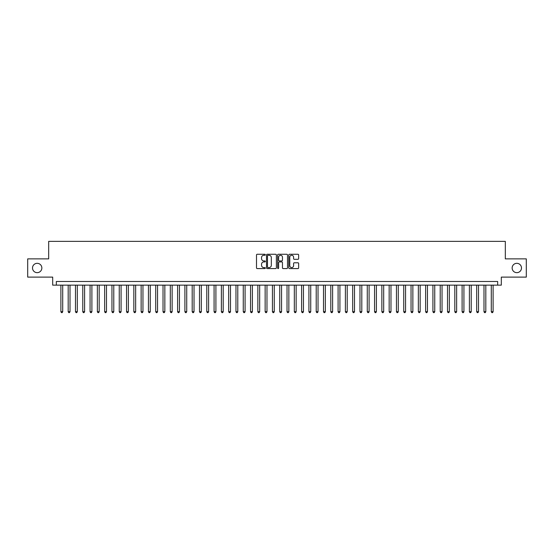 <?xml version="1.0" encoding="UTF-8"?>
<svg xmlns="http://www.w3.org/2000/svg" width="554" height="554" viewBox="0 0 554 554"><rect width="100%" height="100%" fill="white"/><g stroke="black" fill="none" stroke-linecap="round" stroke-linejoin="round"><path stroke-width="0.83" d="M265.331 254.764A0.499 0.499 0 0 0 264.826 254.265L257.222 254.265A0.713 0.713 0 0 0 256.502 254.978L256.502 267.873A0.713 0.713 0 0 0 257.222 268.586L264.826 268.586A0.499 0.499 0 0 0 265.331 268.088A0.499 0.499 0 0 0 264.826 267.582L263.843 267.582A2.292 2.292 0 0 1 261.55 265.29L261.55 264.216A2.292 2.292 0 0 1 263.843 261.924L264.826 261.924A0.499 0.499 0 0 0 265.331 261.426A0.499 0.499 0 0 0 264.826 260.927L263.843 260.927A2.292 2.292 0 0 1 261.55 258.635L261.55 257.562A2.292 2.292 0 0 1 263.843 255.269L264.826 255.269A0.499 0.499 0 0 0 265.331 254.764M512.145 267.991A4.667 4.667 0 0 0 516.82 272.658A4.667 4.667 0 0 0 521.487 267.991A4.667 4.667 0 0 0 516.82 263.323A4.667 4.667 0 0 0 512.145 267.991M32.513 267.991A4.667 4.667 0 0 0 37.18 272.658A4.667 4.667 0 0 0 41.855 267.991A4.667 4.667 0 0 0 37.18 263.323A4.667 4.667 0 0 0 32.513 267.991M297.927 259.314A0.713 0.713 0 0 0 298.641 258.6L298.641 254.978A0.713 0.713 0 0 0 297.927 254.265L289.479 254.265A0.713 0.713 0 0 0 288.759 254.978L288.759 267.873A0.713 0.713 0 0 0 289.479 268.586L297.927 268.586A0.713 0.713 0 0 0 298.641 267.873L298.641 263.503A0.713 0.713 0 0 0 297.927 262.783L294.312 262.783A0.713 0.713 0 0 0 293.592 263.503L293.592 265.671A1.918 1.918 0 0 1 291.681 267.582A1.918 1.918 0 0 1 289.763 265.671L289.763 257.181A1.918 1.918 0 0 1 291.681 255.269A1.918 1.918 0 0 1 293.592 257.181L293.592 258.6A0.713 0.713 0 0 0 294.312 259.314L297.927 259.314M497.665 285.137L501.315 285.137L501.315 277.111L526.3 277.111L526.3 258.87L505.324 258.87L505.324 241.364L48.676 241.364L48.676 258.87L27.7 258.87L27.7 277.111L52.685 277.111L52.685 285.137L497.665 285.137L497.665 281.487L56.335 281.487L56.335 285.137M276.377 254.978A0.713 0.713 0 0 0 275.657 254.265L267.208 254.265A0.713 0.713 0 0 0 266.495 254.978L266.495 267.873A0.713 0.713 0 0 0 267.208 268.586L275.657 268.586A0.713 0.713 0 0 0 276.377 267.873L276.377 254.978M278.343 254.265L286.792 254.265A0.713 0.713 0 0 1 287.505 254.978L287.505 267.873A0.713 0.713 0 0 1 286.792 268.586L283.177 268.586A0.713 0.713 0 0 1 282.457 267.873L282.457 262.644A0.713 0.713 0 0 0 281.744 261.924L279.348 261.924A0.713 0.713 0 0 0 278.627 262.644L278.627 268.088A0.499 0.499 0 0 1 278.129 268.586A0.499 0.499 0 0 1 277.623 268.088L277.623 254.978A0.713 0.713 0 0 1 278.343 254.265M267.998 255.269A0.499 0.499 0 0 0 267.492 255.768L267.492 267.083A0.499 0.499 0 0 0 267.998 267.582L269.036 267.582A2.292 2.292 0 0 0 271.328 265.29L271.328 257.562A2.292 2.292 0 0 0 269.036 255.269L267.998 255.269M282.457 257.222A1.918 1.918 0 0 0 280.546 255.304A1.918 1.918 0 0 0 278.627 257.222L278.627 260.207A0.713 0.713 0 0 0 279.348 260.927L281.744 260.927A0.713 0.713 0 0 0 282.457 260.207L282.457 257.222M60.892 285.137L60.892 311.687L62.713 311.687L62.713 285.137M62.713 311.687L62.166 312.636L61.439 312.636L60.892 311.687M68.184 285.137L68.184 311.687L70.012 311.687L70.012 285.137M70.012 311.687L69.465 312.636L68.731 312.636L68.184 311.687M75.483 285.137L75.483 311.687L77.304 311.687L77.304 285.137M77.304 311.687L76.757 312.636L76.03 312.636L75.483 311.687M82.775 285.137L82.775 311.687L84.603 311.687L84.603 285.137M84.603 311.687L84.056 312.636L83.322 312.636L82.775 311.687M90.073 285.137L90.073 311.687L91.895 311.687L91.895 285.137M91.895 311.687L91.348 312.636L90.621 312.636L90.073 311.687M97.365 285.137L97.365 311.687L99.187 311.687L99.187 285.137M99.187 311.687L98.64 312.636L97.913 312.636L97.365 311.687M104.658 285.137L104.658 311.687L106.486 311.687L106.486 285.137M106.486 311.687L105.939 312.636L105.205 312.636L104.658 311.687M111.956 285.137L111.956 311.687L113.778 311.687L113.778 285.137M113.778 311.687L113.231 312.636L112.504 312.636L111.956 311.687M119.248 285.137L119.248 311.687L121.077 311.687L121.077 285.137M121.077 311.687L120.53 312.636L119.796 312.636L119.248 311.687M126.547 285.137L126.547 311.687L128.369 311.687L128.369 285.137M128.369 311.687L127.822 312.636L127.095 312.636L126.547 311.687M133.839 285.137L133.839 311.687L135.661 311.687L135.661 285.137M135.661 311.687L135.114 312.636L134.387 312.636L133.839 311.687M141.132 285.137L141.132 311.687L142.96 311.687L142.96 285.137M142.96 311.687L142.413 312.636L141.679 312.636L141.132 311.687M148.43 285.137L148.43 311.687L150.252 311.687L150.252 285.137M150.252 311.687L149.705 312.636L148.978 312.636L148.43 311.687M155.722 285.137L155.722 311.687L157.551 311.687L157.551 285.137M157.551 311.687L157.004 312.636L156.27 312.636L155.722 311.687M163.021 285.137L163.021 311.687L164.843 311.687L164.843 285.137M164.843 311.687L164.296 312.636L163.569 312.636L163.021 311.687M170.313 285.137L170.313 311.687L172.135 311.687L172.135 285.137M172.135 311.687L171.588 312.636L170.861 312.636L170.313 311.687M177.605 285.137L177.605 311.687L179.434 311.687L179.434 285.137M179.434 311.687L178.887 312.636L178.153 312.636L177.605 311.687M184.904 285.137L184.904 311.687L186.726 311.687L186.726 285.137M186.726 311.687L186.179 312.636L185.452 312.636L184.904 311.687M192.196 285.137L192.196 311.687L194.025 311.687L194.025 285.137M194.025 311.687L193.478 312.636L192.744 312.636L192.196 311.687M199.495 285.137L199.495 311.687L201.317 311.687L201.317 285.137M201.317 311.687L200.77 312.636L200.042 312.636L199.495 311.687M206.787 285.137L206.787 311.687L208.609 311.687L208.609 285.137M208.609 311.687L208.062 312.636L207.334 312.636L206.787 311.687M214.079 285.137L214.079 311.687L215.908 311.687L215.908 285.137M215.908 311.687L215.361 312.636L214.627 312.636L214.079 311.687M221.378 285.137L221.378 311.687L223.2 311.687L223.2 285.137M223.2 311.687L222.653 312.636L221.925 312.636L221.378 311.687M228.67 285.137L228.67 311.687L230.499 311.687L230.499 285.137M230.499 311.687L229.952 312.636L229.218 312.636L228.67 311.687M235.969 285.137L235.969 311.687L237.791 311.687L237.791 285.137M237.791 311.687L237.244 312.636L236.516 312.636L235.969 311.687M243.261 285.137L243.261 311.687L245.083 311.687L245.083 285.137M245.083 311.687L244.536 312.636L243.808 312.636L243.261 311.687M250.553 285.137L250.553 311.687L252.382 311.687L252.382 285.137M252.382 311.687L251.835 312.636L251.101 312.636L250.553 311.687M257.852 285.137L257.852 311.687L259.674 311.687L259.674 285.137M259.674 311.687L259.127 312.636L258.399 312.636L257.852 311.687M265.144 285.137L265.144 311.687L266.973 311.687L266.973 285.137M266.973 311.687L266.426 312.636L265.691 312.636L265.144 311.687M272.443 285.137L272.443 311.687L274.265 311.687L274.265 285.137M274.265 311.687L273.718 312.636L272.99 312.636L272.443 311.687M279.735 285.137L279.735 311.687L281.557 311.687L281.557 285.137M281.557 311.687L281.01 312.636L280.282 312.636L279.735 311.687M287.027 285.137L287.027 311.687L288.856 311.687L288.856 285.137M288.856 311.687L288.309 312.636L287.574 312.636L287.027 311.687M294.326 285.137L294.326 311.687L296.148 311.687L296.148 285.137M296.148 311.687L295.601 312.636L294.873 312.636L294.326 311.687M301.618 285.137L301.618 311.687L303.447 311.687L303.447 285.137M303.447 311.687L302.899 312.636L302.165 312.636L301.618 311.687M308.917 285.137L308.917 311.687L310.739 311.687L310.739 285.137M310.739 311.687L310.192 312.636L309.464 312.636L308.917 311.687M316.209 285.137L316.209 311.687L318.031 311.687L318.031 285.137M318.031 311.687L317.484 312.636L316.756 312.636L316.209 311.687M323.501 285.137L323.501 311.687L325.33 311.687L325.33 285.137M325.33 311.687L324.783 312.636L324.048 312.636L323.501 311.687M330.8 285.137L330.8 311.687L332.622 311.687L332.622 285.137M332.622 311.687L332.075 312.636L331.347 312.636L330.8 311.687M338.092 285.137L338.092 311.687L339.921 311.687L339.921 285.137M339.921 311.687L339.373 312.636L338.639 312.636L338.092 311.687M345.391 285.137L345.391 311.687L347.213 311.687L347.213 285.137M347.213 311.687L346.666 312.636L345.938 312.636L345.391 311.687M352.683 285.137L352.683 311.687L354.505 311.687L354.505 285.137M354.505 311.687L353.958 312.636L353.23 312.636L352.683 311.687M359.975 285.137L359.975 311.687L361.804 311.687L361.804 285.137M361.804 311.687L361.256 312.636L360.522 312.636L359.975 311.687M367.274 285.137L367.274 311.687L369.096 311.687L369.096 285.137M369.096 311.687L368.549 312.636L367.821 312.636L367.274 311.687M374.566 285.137L374.566 311.687L376.395 311.687L376.395 285.137M376.395 311.687L375.847 312.636L375.113 312.636L374.566 311.687M381.865 285.137L381.865 311.687L383.687 311.687L383.687 285.137M383.687 311.687L383.139 312.636L382.412 312.636L381.865 311.687M389.157 285.137L389.157 311.687L390.979 311.687L390.979 285.137M390.979 311.687L390.431 312.636L389.704 312.636L389.157 311.687M396.449 285.137L396.449 311.687L398.278 311.687L398.278 285.137M398.278 311.687L397.73 312.636L396.996 312.636L396.449 311.687M403.748 285.137L403.748 311.687L405.57 311.687L405.57 285.137M405.57 311.687L405.022 312.636L404.295 312.636L403.748 311.687M411.04 285.137L411.04 311.687L412.869 311.687L412.869 285.137M412.869 311.687L412.321 312.636L411.587 312.636L411.04 311.687M418.339 285.137L418.339 311.687L420.161 311.687L420.161 285.137M420.161 311.687L419.613 312.636L418.886 312.636L418.339 311.687M425.631 285.137L425.631 311.687L427.453 311.687L427.453 285.137M427.453 311.687L426.905 312.636L426.178 312.636L425.631 311.687M432.923 285.137L432.923 311.687L434.751 311.687L434.751 285.137M434.751 311.687L434.204 312.636L433.47 312.636L432.923 311.687M440.222 285.137L440.222 311.687L442.044 311.687L442.044 285.137M442.044 311.687L441.496 312.636L440.769 312.636L440.222 311.687M447.514 285.137L447.514 311.687L449.342 311.687L449.342 285.137M449.342 311.687L448.795 312.636L448.061 312.636L447.514 311.687M454.813 285.137L454.813 311.687L456.635 311.687L456.635 285.137M456.635 311.687L456.087 312.636L455.36 312.636L454.813 311.687M462.105 285.137L462.105 311.687L463.927 311.687L463.927 285.137M463.927 311.687L463.379 312.636L462.652 312.636L462.105 311.687M469.397 285.137L469.397 311.687L471.225 311.687L471.225 285.137M471.225 311.687L470.678 312.636L469.944 312.636L469.397 311.687M476.696 285.137L476.696 311.687L478.517 311.687L478.517 285.137M478.517 311.687L477.97 312.636L477.243 312.636L476.696 311.687M483.988 285.137L483.988 311.687L485.816 311.687L485.816 285.137M485.816 311.687L485.269 312.636L484.535 312.636L483.988 311.687M491.287 285.137L491.287 311.687L493.108 311.687L493.108 285.137M493.108 311.687L492.561 312.636L491.834 312.636L491.287 311.687"/></g></svg>
